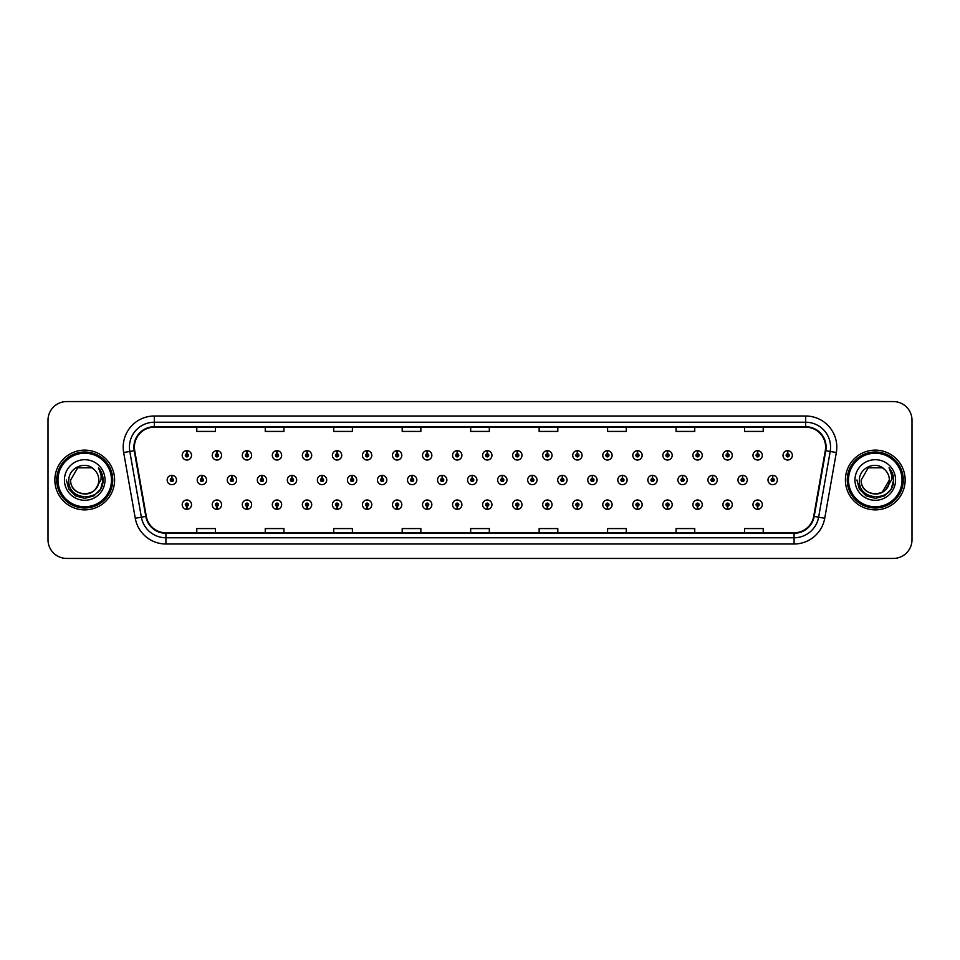 <?xml version="1.0" encoding="UTF-8"?>
<svg xmlns="http://www.w3.org/2000/svg" width="960" height="960" viewBox="0 0 960 960"><rect width="100%" height="100%" fill="white"/><g stroke="black" fill="none" stroke-linecap="round" stroke-linejoin="round"><path stroke-width="1.44" d="M457.164 506.208L457.032 509.316A4.668 4.668 0 0 0 457.44 509.316L457.296 506.208A1.56 1.56 0 0 0 458.784 504.648A1.56 1.56 0 0 0 457.236 503.088A1.56 1.56 0 0 0 455.676 504.648A1.56 1.56 0 0 0 457.164 506.208L457.2 505.272A0.624 0.624 0 0 1 456.612 504.648A0.624 0.624 0 0 1 457.236 504.024A0.624 0.624 0 0 1 457.86 504.648A0.624 0.624 0 0 1 457.26 505.272L457.296 506.208M427.128 506.208L426.984 509.316A4.668 4.668 0 0 0 427.392 509.316L427.26 506.208A1.56 1.56 0 0 0 428.748 504.648A1.56 1.56 0 0 0 427.188 503.088A1.56 1.56 0 0 0 425.64 504.648A1.56 1.56 0 0 0 427.128 506.208L427.164 505.272A0.624 0.624 0 0 1 426.564 504.648A0.624 0.624 0 0 1 427.188 504.024A0.624 0.624 0 0 1 427.812 504.648A0.624 0.624 0 0 1 427.224 505.272L427.26 506.208M397.08 506.208L396.948 509.316A4.668 4.668 0 0 0 397.356 509.316L397.224 506.208A1.56 1.56 0 0 0 398.712 504.648A1.56 1.56 0 0 0 397.152 503.088A1.56 1.56 0 0 0 395.592 504.648A1.56 1.56 0 0 0 397.08 506.208L397.128 505.272A0.624 0.624 0 0 1 396.528 504.648A0.624 0.624 0 0 1 397.152 504.024A0.624 0.624 0 0 1 397.776 504.648A0.624 0.624 0 0 1 397.176 505.272L397.224 506.208M367.044 506.208L366.912 509.316A4.668 4.668 0 0 0 367.308 509.316L367.176 506.208A1.56 1.56 0 0 0 368.664 504.648A1.56 1.56 0 0 0 367.104 503.088A1.56 1.56 0 0 0 365.556 504.648A1.56 1.56 0 0 0 367.044 506.208L367.08 505.272A0.624 0.624 0 0 1 366.492 504.648A0.624 0.624 0 0 1 367.104 504.024A0.624 0.624 0 0 1 367.728 504.648A0.624 0.624 0 0 1 367.14 505.272L367.176 506.208M306.96 506.208L306.828 509.316A4.668 4.668 0 0 0 307.236 509.316L307.092 506.208A1.56 1.56 0 0 0 308.58 504.648A1.56 1.56 0 0 0 307.032 503.088A1.56 1.56 0 0 0 305.472 504.648A1.56 1.56 0 0 0 306.96 506.208L306.996 505.272A0.624 0.624 0 0 1 306.408 504.648A0.624 0.624 0 0 1 307.032 504.024A0.624 0.624 0 0 1 307.656 504.648A0.624 0.624 0 0 1 307.056 505.272L307.092 506.208M336.996 506.208L336.864 509.316A4.668 4.668 0 0 0 337.272 509.316L337.14 506.208A1.56 1.56 0 0 0 338.628 504.648A1.56 1.56 0 0 0 337.068 503.088A1.56 1.56 0 0 0 335.508 504.648A1.56 1.56 0 0 0 336.996 506.208L337.044 505.272A0.624 0.624 0 0 1 336.444 504.648A0.624 0.624 0 0 1 337.068 504.024A0.624 0.624 0 0 1 337.692 504.648A0.624 0.624 0 0 1 337.092 505.272L337.14 506.208M216.84 506.208L216.708 509.316A4.668 4.668 0 0 0 217.104 509.316L216.972 506.208A1.56 1.56 0 0 0 218.46 504.648A1.56 1.56 0 0 0 216.9 503.088A1.56 1.56 0 0 0 215.352 504.648A1.56 1.56 0 0 0 216.84 506.208L216.876 505.272A0.624 0.624 0 0 1 216.288 504.648A0.624 0.624 0 0 1 216.9 504.024A0.624 0.624 0 0 1 217.524 504.648A0.624 0.624 0 0 1 216.936 505.272L216.972 506.208M246.876 506.208L246.744 509.316A4.668 4.668 0 0 0 247.152 509.316L247.02 506.208A1.56 1.56 0 0 0 248.508 504.648A1.56 1.56 0 0 0 246.948 503.088A1.56 1.56 0 0 0 245.388 504.648A1.56 1.56 0 0 0 246.876 506.208L246.924 505.272A0.624 0.624 0 0 1 246.324 504.648A0.624 0.624 0 0 1 246.948 504.024A0.624 0.624 0 0 1 247.572 504.648A0.624 0.624 0 0 1 246.972 505.272L247.02 506.208M276.924 506.208L276.78 509.316A4.668 4.668 0 0 0 277.188 509.316L277.056 506.208A1.56 1.56 0 0 0 278.544 504.648A1.56 1.56 0 0 0 276.984 503.088A1.56 1.56 0 0 0 275.436 504.648A1.56 1.56 0 0 0 276.924 506.208L276.96 505.272A0.624 0.624 0 0 1 276.36 504.648A0.624 0.624 0 0 1 276.984 504.024A0.624 0.624 0 0 1 277.608 504.648A0.624 0.624 0 0 1 277.02 505.272L277.056 506.208M487.2 506.208L487.068 509.316A4.668 4.668 0 0 0 487.476 509.316L487.344 506.208A1.56 1.56 0 0 0 488.832 504.648A1.56 1.56 0 0 0 487.272 503.088A1.56 1.56 0 0 0 485.712 504.648A1.56 1.56 0 0 0 487.2 506.208L487.248 505.272A0.624 0.624 0 0 1 486.648 504.648A0.624 0.624 0 0 1 487.272 504.024A0.624 0.624 0 0 1 487.896 504.648A0.624 0.624 0 0 1 487.296 505.272L487.344 506.208M517.248 506.208L517.116 509.316A4.668 4.668 0 0 0 517.512 509.316L517.38 506.208A1.56 1.56 0 0 0 518.868 504.648A1.56 1.56 0 0 0 517.308 503.088A1.56 1.56 0 0 0 515.76 504.648A1.56 1.56 0 0 0 517.248 506.208L517.284 505.272A0.624 0.624 0 0 1 516.696 504.648A0.624 0.624 0 0 1 517.308 504.024A0.624 0.624 0 0 1 517.932 504.648A0.624 0.624 0 0 1 517.344 505.272L517.38 506.208M547.284 506.208L547.152 509.316A4.668 4.668 0 0 0 547.56 509.316L547.428 506.208A1.56 1.56 0 0 0 548.916 504.648A1.56 1.56 0 0 0 547.356 503.088A1.56 1.56 0 0 0 545.796 504.648A1.56 1.56 0 0 0 547.284 506.208L547.332 505.272A0.624 0.624 0 0 1 546.732 504.648A0.624 0.624 0 0 1 547.356 504.024A0.624 0.624 0 0 1 547.98 504.648A0.624 0.624 0 0 1 547.38 505.272L547.428 506.208M577.332 506.208L577.188 509.316A4.668 4.668 0 0 0 577.596 509.316L577.464 506.208A1.56 1.56 0 0 0 578.952 504.648A1.56 1.56 0 0 0 577.392 503.088A1.56 1.56 0 0 0 575.844 504.648A1.56 1.56 0 0 0 577.332 506.208L577.368 505.272A0.624 0.624 0 0 1 576.768 504.648A0.624 0.624 0 0 1 577.392 504.024A0.624 0.624 0 0 1 578.016 504.648A0.624 0.624 0 0 1 577.428 505.272L577.464 506.208M607.368 506.208L607.236 509.316A4.668 4.668 0 0 0 607.644 509.316L607.5 506.208A1.56 1.56 0 0 0 608.988 504.648A1.56 1.56 0 0 0 607.44 503.088A1.56 1.56 0 0 0 605.88 504.648A1.56 1.56 0 0 0 607.368 506.208L607.404 505.272A0.624 0.624 0 0 1 606.816 504.648A0.624 0.624 0 0 1 607.44 504.024A0.624 0.624 0 0 1 608.064 504.648A0.624 0.624 0 0 1 607.464 505.272L607.5 506.208M637.404 506.208L637.272 509.316A4.668 4.668 0 0 0 637.68 509.316L637.548 506.208A1.56 1.56 0 0 0 639.036 504.648A1.56 1.56 0 0 0 637.476 503.088A1.56 1.56 0 0 0 635.916 504.648A1.56 1.56 0 0 0 637.404 506.208L637.452 505.272A0.624 0.624 0 0 1 636.852 504.648A0.624 0.624 0 0 1 637.476 504.024A0.624 0.624 0 0 1 638.1 504.648A0.624 0.624 0 0 1 637.5 505.272L637.548 506.208M667.452 506.208L667.32 509.316A4.668 4.668 0 0 0 667.716 509.316L667.584 506.208A1.56 1.56 0 0 0 669.072 504.648A1.56 1.56 0 0 0 667.512 503.088A1.56 1.56 0 0 0 665.964 504.648A1.56 1.56 0 0 0 667.452 506.208L667.488 505.272A0.624 0.624 0 0 1 666.9 504.648A0.624 0.624 0 0 1 667.512 504.024A0.624 0.624 0 0 1 668.136 504.648A0.624 0.624 0 0 1 667.548 505.272L667.584 506.208M697.488 506.208L697.356 509.316A4.668 4.668 0 0 0 697.764 509.316L697.632 506.208A1.56 1.56 0 0 0 699.12 504.648A1.56 1.56 0 0 0 697.56 503.088A1.56 1.56 0 0 0 696 504.648A1.56 1.56 0 0 0 697.488 506.208L697.536 505.272A0.624 0.624 0 0 1 696.936 504.648A0.624 0.624 0 0 1 697.56 504.024A0.624 0.624 0 0 1 698.184 504.648A0.624 0.624 0 0 1 697.584 505.272L697.632 506.208M727.536 506.208L727.392 509.316A4.668 4.668 0 0 0 727.8 509.316L727.668 506.208A1.56 1.56 0 0 0 729.156 504.648A1.56 1.56 0 0 0 727.596 503.088A1.56 1.56 0 0 0 726.048 504.648A1.56 1.56 0 0 0 727.536 506.208L727.572 505.272A0.624 0.624 0 0 1 726.972 504.648A0.624 0.624 0 0 1 727.596 504.024A0.624 0.624 0 0 1 728.22 504.648A0.624 0.624 0 0 1 727.632 505.272L727.668 506.208M757.572 506.208L757.44 509.316A4.668 4.668 0 0 0 757.848 509.316L757.704 506.208A1.56 1.56 0 0 0 759.192 504.648A1.56 1.56 0 0 0 757.644 503.088A1.56 1.56 0 0 0 756.084 504.648A1.56 1.56 0 0 0 757.572 506.208L757.608 505.272A0.624 0.624 0 0 1 757.02 504.648A0.624 0.624 0 0 1 757.644 504.024A0.624 0.624 0 0 1 758.268 504.648A0.624 0.624 0 0 1 757.668 505.272L757.704 506.208M186.792 506.208L186.66 509.316A4.668 4.668 0 0 0 187.068 509.316L186.936 506.208A1.56 1.56 0 0 0 188.424 504.648A1.56 1.56 0 0 0 186.864 503.088A1.56 1.56 0 0 0 185.304 504.648A1.56 1.56 0 0 0 186.792 506.208L186.84 505.272A0.624 0.624 0 0 1 186.24 504.648A0.624 0.624 0 0 1 186.864 504.024A0.624 0.624 0 0 1 187.488 504.648A0.624 0.624 0 0 1 186.888 505.272L186.936 506.208M472.32 478.44L472.452 475.332A4.668 4.668 0 0 0 472.044 475.332L472.188 478.44A1.56 1.56 0 0 0 470.7 480A1.56 1.56 0 0 0 472.248 481.56A1.56 1.56 0 0 0 473.808 480A1.56 1.56 0 0 0 472.32 478.44L472.284 479.376A0.624 0.624 0 0 1 472.872 480A0.624 0.624 0 0 1 472.248 480.624A0.624 0.624 0 0 1 471.636 480A0.624 0.624 0 0 1 472.224 479.376L472.188 478.44M442.284 478.44L442.416 475.332A4.668 4.668 0 0 0 442.008 475.332L442.14 478.44A1.56 1.56 0 0 0 440.652 480A1.56 1.56 0 0 0 442.212 481.56A1.56 1.56 0 0 0 443.772 480A1.56 1.56 0 0 0 442.284 478.44L442.236 479.376A0.624 0.624 0 0 1 442.836 480A0.624 0.624 0 0 1 442.212 480.624A0.624 0.624 0 0 1 441.588 480A0.624 0.624 0 0 1 442.188 479.376L442.14 478.44M412.236 478.44L412.38 475.332A4.668 4.668 0 0 0 411.972 475.332L412.104 478.44A1.56 1.56 0 0 0 410.616 480A1.56 1.56 0 0 0 412.176 481.56A1.56 1.56 0 0 0 413.724 480A1.56 1.56 0 0 0 412.236 478.44L412.2 479.376A0.624 0.624 0 0 1 412.788 480A0.624 0.624 0 0 1 412.176 480.624A0.624 0.624 0 0 1 411.552 480A0.624 0.624 0 0 1 412.14 479.376L412.104 478.44M382.2 478.44L382.332 475.332A4.668 4.668 0 0 0 381.924 475.332L382.068 478.44A1.56 1.56 0 0 0 380.58 480A1.56 1.56 0 0 0 382.128 481.56A1.56 1.56 0 0 0 383.688 480A1.56 1.56 0 0 0 382.2 478.44L382.152 479.376A0.624 0.624 0 0 1 382.752 480A0.624 0.624 0 0 1 382.128 480.624A0.624 0.624 0 0 1 381.504 480A0.624 0.624 0 0 1 382.104 479.376L382.068 478.44M292.08 478.44L292.212 475.332A4.668 4.668 0 0 0 291.804 475.332L291.936 478.44A1.56 1.56 0 0 0 290.448 480A1.56 1.56 0 0 0 292.008 481.56A1.56 1.56 0 0 0 293.568 480A1.56 1.56 0 0 0 292.08 478.44L292.032 479.376A0.624 0.624 0 0 1 292.632 480A0.624 0.624 0 0 1 292.008 480.624A0.624 0.624 0 0 1 291.384 480A0.624 0.624 0 0 1 291.984 479.376L291.936 478.44M262.032 478.44L262.176 475.332A4.668 4.668 0 0 0 261.768 475.332L261.9 478.44A1.56 1.56 0 0 0 260.412 480A1.56 1.56 0 0 0 261.972 481.56A1.56 1.56 0 0 0 263.52 480A1.56 1.56 0 0 0 262.032 478.44L261.996 479.376A0.624 0.624 0 0 1 262.584 480A0.624 0.624 0 0 1 261.972 480.624A0.624 0.624 0 0 1 261.348 480A0.624 0.624 0 0 1 261.936 479.376L261.9 478.44M231.996 478.44L232.128 475.332A4.668 4.668 0 0 0 231.72 475.332L231.864 478.44A1.56 1.56 0 0 0 230.364 480A1.56 1.56 0 0 0 231.924 481.56A1.56 1.56 0 0 0 233.484 480A1.56 1.56 0 0 0 231.996 478.44L231.948 479.376A0.624 0.624 0 0 1 232.548 480A0.624 0.624 0 0 1 231.924 480.624A0.624 0.624 0 0 1 231.3 480A0.624 0.624 0 0 1 231.9 479.376L231.864 478.44M201.948 478.44L202.092 475.332A4.668 4.668 0 0 0 201.684 475.332L201.816 478.44A1.56 1.56 0 0 0 200.328 480A1.56 1.56 0 0 0 201.888 481.56A1.56 1.56 0 0 0 203.436 480A1.56 1.56 0 0 0 201.948 478.44L201.912 479.376A0.624 0.624 0 0 1 202.512 480A0.624 0.624 0 0 1 201.888 480.624A0.624 0.624 0 0 1 201.264 480A0.624 0.624 0 0 1 201.864 479.376L201.816 478.44M352.152 478.44L352.296 475.332A4.668 4.668 0 0 0 351.888 475.332L352.02 478.44A1.56 1.56 0 0 0 350.532 480A1.56 1.56 0 0 0 352.092 481.56A1.56 1.56 0 0 0 353.64 480A1.56 1.56 0 0 0 352.152 478.44L352.116 479.376A0.624 0.624 0 0 1 352.716 480A0.624 0.624 0 0 1 352.092 480.624A0.624 0.624 0 0 1 351.468 480A0.624 0.624 0 0 1 352.068 479.376L352.02 478.44M322.116 478.44L322.248 475.332A4.668 4.668 0 0 0 321.84 475.332L321.984 478.44A1.56 1.56 0 0 0 320.496 480A1.56 1.56 0 0 0 322.044 481.56A1.56 1.56 0 0 0 323.604 480A1.56 1.56 0 0 0 322.116 478.44L322.08 479.376A0.624 0.624 0 0 1 322.668 480A0.624 0.624 0 0 1 322.044 480.624A0.624 0.624 0 0 1 321.432 480A0.624 0.624 0 0 1 322.02 479.376L321.984 478.44M502.356 478.44L502.5 475.332A4.668 4.668 0 0 0 502.092 475.332L502.224 478.44A1.56 1.56 0 0 0 500.736 480A1.56 1.56 0 0 0 502.296 481.56A1.56 1.56 0 0 0 503.844 480A1.56 1.56 0 0 0 502.356 478.44L502.32 479.376A0.624 0.624 0 0 1 502.92 480A0.624 0.624 0 0 1 502.296 480.624A0.624 0.624 0 0 1 501.672 480A0.624 0.624 0 0 1 502.272 479.376L502.224 478.44M532.404 478.44L532.536 475.332A4.668 4.668 0 0 0 532.128 475.332L532.272 478.44A1.56 1.56 0 0 0 530.784 480A1.56 1.56 0 0 0 532.332 481.56A1.56 1.56 0 0 0 533.892 480A1.56 1.56 0 0 0 532.404 478.44L532.356 479.376A0.624 0.624 0 0 1 532.956 480A0.624 0.624 0 0 1 532.332 480.624A0.624 0.624 0 0 1 531.708 480A0.624 0.624 0 0 1 532.308 479.376L532.272 478.44M562.44 478.44L562.584 475.332A4.668 4.668 0 0 0 562.176 475.332L562.308 478.44A1.56 1.56 0 0 0 560.82 480A1.56 1.56 0 0 0 562.38 481.56A1.56 1.56 0 0 0 563.928 480A1.56 1.56 0 0 0 562.44 478.44L562.404 479.376A0.624 0.624 0 0 1 562.992 480A0.624 0.624 0 0 1 562.38 480.624A0.624 0.624 0 0 1 561.756 480A0.624 0.624 0 0 1 562.344 479.376L562.308 478.44M592.488 478.44L592.62 475.332A4.668 4.668 0 0 0 592.212 475.332L592.344 478.44A1.56 1.56 0 0 0 590.856 480A1.56 1.56 0 0 0 592.416 481.56A1.56 1.56 0 0 0 593.976 480A1.56 1.56 0 0 0 592.488 478.44L592.44 479.376A0.624 0.624 0 0 1 593.04 480A0.624 0.624 0 0 1 592.416 480.624A0.624 0.624 0 0 1 591.792 480A0.624 0.624 0 0 1 592.392 479.376L592.344 478.44M622.524 478.44L622.656 475.332A4.668 4.668 0 0 0 622.248 475.332L622.392 478.44A1.56 1.56 0 0 0 620.904 480A1.56 1.56 0 0 0 622.452 481.56A1.56 1.56 0 0 0 624.012 480A1.56 1.56 0 0 0 622.524 478.44L622.488 479.376A0.624 0.624 0 0 1 623.076 480A0.624 0.624 0 0 1 622.452 480.624A0.624 0.624 0 0 1 621.84 480A0.624 0.624 0 0 1 622.428 479.376L622.392 478.44M652.56 478.44L652.704 475.332A4.668 4.668 0 0 0 652.296 475.332L652.428 478.44A1.56 1.56 0 0 0 650.94 480A1.56 1.56 0 0 0 652.5 481.56A1.56 1.56 0 0 0 654.048 480A1.56 1.56 0 0 0 652.56 478.44L652.524 479.376A0.624 0.624 0 0 1 653.124 480A0.624 0.624 0 0 1 652.5 480.624A0.624 0.624 0 0 1 651.876 480A0.624 0.624 0 0 1 652.476 479.376L652.428 478.44M682.608 478.44L682.74 475.332A4.668 4.668 0 0 0 682.332 475.332L682.476 478.44A1.56 1.56 0 0 0 680.988 480A1.56 1.56 0 0 0 682.536 481.56A1.56 1.56 0 0 0 684.096 480A1.56 1.56 0 0 0 682.608 478.44L682.56 479.376A0.624 0.624 0 0 1 683.16 480A0.624 0.624 0 0 1 682.536 480.624A0.624 0.624 0 0 1 681.912 480A0.624 0.624 0 0 1 682.512 479.376L682.476 478.44M712.644 478.44L712.788 475.332A4.668 4.668 0 0 0 712.38 475.332L712.512 478.44A1.56 1.56 0 0 0 711.024 480A1.56 1.56 0 0 0 712.584 481.56A1.56 1.56 0 0 0 714.132 480A1.56 1.56 0 0 0 712.644 478.44L712.608 479.376A0.624 0.624 0 0 1 713.196 480A0.624 0.624 0 0 1 712.584 480.624A0.624 0.624 0 0 1 711.96 480A0.624 0.624 0 0 1 712.548 479.376L712.512 478.44M742.692 478.44L742.824 475.332A4.668 4.668 0 0 0 742.416 475.332L742.548 478.44A1.56 1.56 0 0 0 741.06 480A1.56 1.56 0 0 0 742.62 481.56A1.56 1.56 0 0 0 744.18 480A1.56 1.56 0 0 0 742.692 478.44L742.644 479.376A0.624 0.624 0 0 1 743.244 480A0.624 0.624 0 0 1 742.62 480.624A0.624 0.624 0 0 1 741.996 480A0.624 0.624 0 0 1 742.596 479.376L742.548 478.44M772.728 478.44L772.86 475.332A4.668 4.668 0 0 0 772.452 475.332L772.596 478.44A1.56 1.56 0 0 0 771.108 480A1.56 1.56 0 0 0 772.656 481.56A1.56 1.56 0 0 0 774.216 480A1.56 1.56 0 0 0 772.728 478.44L772.692 479.376A0.624 0.624 0 0 1 773.28 480A0.624 0.624 0 0 1 772.656 480.624A0.624 0.624 0 0 1 772.044 480A0.624 0.624 0 0 1 772.632 479.376L772.596 478.44M171.912 478.44L172.044 475.332A4.668 4.668 0 0 0 171.636 475.332L171.78 478.44A1.56 1.56 0 0 0 170.292 480A1.56 1.56 0 0 0 171.84 481.56A1.56 1.56 0 0 0 173.4 480A1.56 1.56 0 0 0 171.912 478.44L171.876 479.376A0.624 0.624 0 0 1 172.464 480A0.624 0.624 0 0 1 171.84 480.624A0.624 0.624 0 0 1 171.228 480A0.624 0.624 0 0 1 171.816 479.376L171.78 478.44M307.092 453.792L307.236 450.684A4.668 4.668 0 0 0 306.828 450.684L306.96 453.792A1.56 1.56 0 0 0 305.472 455.352A1.56 1.56 0 0 0 307.032 456.912A1.56 1.56 0 0 0 308.58 455.352A1.56 1.56 0 0 0 307.092 453.792L307.056 454.728A0.624 0.624 0 0 1 307.656 455.352A0.624 0.624 0 0 1 307.032 455.976A0.624 0.624 0 0 1 306.408 455.352A0.624 0.624 0 0 1 306.996 454.728L306.96 453.792M277.056 453.792L277.188 450.684A4.668 4.668 0 0 0 276.78 450.684L276.924 453.792A1.56 1.56 0 0 0 275.436 455.352A1.56 1.56 0 0 0 276.984 456.912A1.56 1.56 0 0 0 278.544 455.352A1.56 1.56 0 0 0 277.056 453.792L277.02 454.728A0.624 0.624 0 0 1 277.608 455.352A0.624 0.624 0 0 1 276.984 455.976A0.624 0.624 0 0 1 276.36 455.352A0.624 0.624 0 0 1 276.96 454.728L276.924 453.792M247.02 453.792L247.152 450.684A4.668 4.668 0 0 0 246.744 450.684L246.876 453.792A1.56 1.56 0 0 0 245.388 455.352A1.56 1.56 0 0 0 246.948 456.912A1.56 1.56 0 0 0 248.508 455.352A1.56 1.56 0 0 0 247.02 453.792L246.972 454.728A0.624 0.624 0 0 1 247.572 455.352A0.624 0.624 0 0 1 246.948 455.976A0.624 0.624 0 0 1 246.324 455.352A0.624 0.624 0 0 1 246.924 454.728L246.876 453.792M216.972 453.792L217.104 450.684A4.668 4.668 0 0 0 216.708 450.684L216.84 453.792A1.56 1.56 0 0 0 215.352 455.352A1.56 1.56 0 0 0 216.9 456.912A1.56 1.56 0 0 0 218.46 455.352A1.56 1.56 0 0 0 216.972 453.792L216.936 454.728A0.624 0.624 0 0 1 217.524 455.352A0.624 0.624 0 0 1 216.9 455.976A0.624 0.624 0 0 1 216.288 455.352A0.624 0.624 0 0 1 216.876 454.728L216.84 453.792M337.14 453.792L337.272 450.684A4.668 4.668 0 0 0 336.864 450.684L336.996 453.792A1.56 1.56 0 0 0 335.508 455.352A1.56 1.56 0 0 0 337.068 456.912A1.56 1.56 0 0 0 338.628 455.352A1.56 1.56 0 0 0 337.14 453.792L337.092 454.728A0.624 0.624 0 0 1 337.692 455.352A0.624 0.624 0 0 1 337.068 455.976A0.624 0.624 0 0 1 336.444 455.352A0.624 0.624 0 0 1 337.044 454.728L336.996 453.792M367.176 453.792L367.308 450.684A4.668 4.668 0 0 0 366.912 450.684L367.044 453.792A1.56 1.56 0 0 0 365.556 455.352A1.56 1.56 0 0 0 367.104 456.912A1.56 1.56 0 0 0 368.664 455.352A1.56 1.56 0 0 0 367.176 453.792L367.14 454.728A0.624 0.624 0 0 1 367.728 455.352A0.624 0.624 0 0 1 367.104 455.976A0.624 0.624 0 0 1 366.492 455.352A0.624 0.624 0 0 1 367.08 454.728L367.044 453.792M397.224 453.792L397.356 450.684A4.668 4.668 0 0 0 396.948 450.684L397.08 453.792A1.56 1.56 0 0 0 395.592 455.352A1.56 1.56 0 0 0 397.152 456.912A1.56 1.56 0 0 0 398.712 455.352A1.56 1.56 0 0 0 397.224 453.792L397.176 454.728A0.624 0.624 0 0 1 397.776 455.352A0.624 0.624 0 0 1 397.152 455.976A0.624 0.624 0 0 1 396.528 455.352A0.624 0.624 0 0 1 397.128 454.728L397.08 453.792M427.26 453.792L427.392 450.684A4.668 4.668 0 0 0 426.984 450.684L427.128 453.792A1.56 1.56 0 0 0 425.64 455.352A1.56 1.56 0 0 0 427.188 456.912A1.56 1.56 0 0 0 428.748 455.352A1.56 1.56 0 0 0 427.26 453.792L427.224 454.728A0.624 0.624 0 0 1 427.812 455.352A0.624 0.624 0 0 1 427.188 455.976A0.624 0.624 0 0 1 426.564 455.352A0.624 0.624 0 0 1 427.164 454.728L427.128 453.792M457.296 453.792L457.44 450.684A4.668 4.668 0 0 0 457.032 450.684L457.164 453.792A1.56 1.56 0 0 0 455.676 455.352A1.56 1.56 0 0 0 457.236 456.912A1.56 1.56 0 0 0 458.784 455.352A1.56 1.56 0 0 0 457.296 453.792L457.26 454.728A0.624 0.624 0 0 1 457.86 455.352A0.624 0.624 0 0 1 457.236 455.976A0.624 0.624 0 0 1 456.612 455.352A0.624 0.624 0 0 1 457.2 454.728L457.164 453.792M487.344 453.792L487.476 450.684A4.668 4.668 0 0 0 487.068 450.684L487.2 453.792A1.56 1.56 0 0 0 485.712 455.352A1.56 1.56 0 0 0 487.272 456.912A1.56 1.56 0 0 0 488.832 455.352A1.56 1.56 0 0 0 487.344 453.792L487.296 454.728A0.624 0.624 0 0 1 487.896 455.352A0.624 0.624 0 0 1 487.272 455.976A0.624 0.624 0 0 1 486.648 455.352A0.624 0.624 0 0 1 487.248 454.728L487.2 453.792M517.38 453.792L517.512 450.684A4.668 4.668 0 0 0 517.116 450.684L517.248 453.792A1.56 1.56 0 0 0 515.76 455.352A1.56 1.56 0 0 0 517.308 456.912A1.56 1.56 0 0 0 518.868 455.352A1.56 1.56 0 0 0 517.38 453.792L517.344 454.728A0.624 0.624 0 0 1 517.932 455.352A0.624 0.624 0 0 1 517.308 455.976A0.624 0.624 0 0 1 516.696 455.352A0.624 0.624 0 0 1 517.284 454.728L517.248 453.792M547.428 453.792L547.56 450.684A4.668 4.668 0 0 0 547.152 450.684L547.284 453.792A1.56 1.56 0 0 0 545.796 455.352A1.56 1.56 0 0 0 547.356 456.912A1.56 1.56 0 0 0 548.916 455.352A1.56 1.56 0 0 0 547.428 453.792L547.38 454.728A0.624 0.624 0 0 1 547.98 455.352A0.624 0.624 0 0 1 547.356 455.976A0.624 0.624 0 0 1 546.732 455.352A0.624 0.624 0 0 1 547.332 454.728L547.284 453.792M577.464 453.792L577.596 450.684A4.668 4.668 0 0 0 577.188 450.684L577.332 453.792A1.56 1.56 0 0 0 575.844 455.352A1.56 1.56 0 0 0 577.392 456.912A1.56 1.56 0 0 0 578.952 455.352A1.56 1.56 0 0 0 577.464 453.792L577.428 454.728A0.624 0.624 0 0 1 578.016 455.352A0.624 0.624 0 0 1 577.392 455.976A0.624 0.624 0 0 1 576.768 455.352A0.624 0.624 0 0 1 577.368 454.728L577.332 453.792M607.5 453.792L607.644 450.684A4.668 4.668 0 0 0 607.236 450.684L607.368 453.792A1.56 1.56 0 0 0 605.88 455.352A1.56 1.56 0 0 0 607.44 456.912A1.56 1.56 0 0 0 608.988 455.352A1.56 1.56 0 0 0 607.5 453.792L607.464 454.728A0.624 0.624 0 0 1 608.064 455.352A0.624 0.624 0 0 1 607.44 455.976A0.624 0.624 0 0 1 606.816 455.352A0.624 0.624 0 0 1 607.404 454.728L607.368 453.792M637.548 453.792L637.68 450.684A4.668 4.668 0 0 0 637.272 450.684L637.404 453.792A1.56 1.56 0 0 0 635.916 455.352A1.56 1.56 0 0 0 637.476 456.912A1.56 1.56 0 0 0 639.036 455.352A1.56 1.56 0 0 0 637.548 453.792L637.5 454.728A0.624 0.624 0 0 1 638.1 455.352A0.624 0.624 0 0 1 637.476 455.976A0.624 0.624 0 0 1 636.852 455.352A0.624 0.624 0 0 1 637.452 454.728L637.404 453.792M667.584 453.792L667.716 450.684A4.668 4.668 0 0 0 667.32 450.684L667.452 453.792A1.56 1.56 0 0 0 665.964 455.352A1.56 1.56 0 0 0 667.512 456.912A1.56 1.56 0 0 0 669.072 455.352A1.56 1.56 0 0 0 667.584 453.792L667.548 454.728A0.624 0.624 0 0 1 668.136 455.352A0.624 0.624 0 0 1 667.512 455.976A0.624 0.624 0 0 1 666.9 455.352A0.624 0.624 0 0 1 667.488 454.728L667.452 453.792M697.632 453.792L697.764 450.684A4.668 4.668 0 0 0 697.356 450.684L697.488 453.792A1.56 1.56 0 0 0 696 455.352A1.56 1.56 0 0 0 697.56 456.912A1.56 1.56 0 0 0 699.12 455.352A1.56 1.56 0 0 0 697.632 453.792L697.584 454.728A0.624 0.624 0 0 1 698.184 455.352A0.624 0.624 0 0 1 697.56 455.976A0.624 0.624 0 0 1 696.936 455.352A0.624 0.624 0 0 1 697.536 454.728L697.488 453.792M727.668 453.792L727.8 450.684A4.668 4.668 0 0 0 727.392 450.684L727.536 453.792A1.56 1.56 0 0 0 726.048 455.352A1.56 1.56 0 0 0 727.596 456.912A1.56 1.56 0 0 0 729.156 455.352A1.56 1.56 0 0 0 727.668 453.792L727.632 454.728A0.624 0.624 0 0 1 728.22 455.352A0.624 0.624 0 0 1 727.596 455.976A0.624 0.624 0 0 1 726.972 455.352A0.624 0.624 0 0 1 727.572 454.728L727.536 453.792M757.704 453.792L757.848 450.684A4.668 4.668 0 0 0 757.44 450.684L757.572 453.792A1.56 1.56 0 0 0 756.084 455.352A1.56 1.56 0 0 0 757.644 456.912A1.56 1.56 0 0 0 759.192 455.352A1.56 1.56 0 0 0 757.704 453.792L757.668 454.728A0.624 0.624 0 0 1 758.268 455.352A0.624 0.624 0 0 1 757.644 455.976A0.624 0.624 0 0 1 757.02 455.352A0.624 0.624 0 0 1 757.608 454.728L757.572 453.792M787.752 453.792L787.884 450.684A4.668 4.668 0 0 0 787.476 450.684L787.608 453.792A1.56 1.56 0 0 0 786.12 455.352A1.56 1.56 0 0 0 787.68 456.912A1.56 1.56 0 0 0 789.24 455.352A1.56 1.56 0 0 0 787.752 453.792L787.704 454.728A0.624 0.624 0 0 1 788.304 455.352A0.624 0.624 0 0 1 787.68 455.976A0.624 0.624 0 0 1 787.056 455.352A0.624 0.624 0 0 1 787.656 454.728L787.608 453.792M186.936 453.792L187.068 450.684A4.668 4.668 0 0 0 186.66 450.684L186.792 453.792A1.56 1.56 0 0 0 185.304 455.352A1.56 1.56 0 0 0 186.864 456.912A1.56 1.56 0 0 0 188.424 455.352A1.56 1.56 0 0 0 186.936 453.792L186.888 454.728A0.624 0.624 0 0 1 187.488 455.352A0.624 0.624 0 0 1 186.864 455.976A0.624 0.624 0 0 1 186.24 455.352A0.624 0.624 0 0 1 186.84 454.728L186.792 453.792M54.852 480A29.88 29.88 0 0 0 84.732 509.88A29.88 29.88 0 0 0 114.6 480A29.88 29.88 0 0 0 84.732 450.12A29.88 29.88 0 0 0 54.852 480A29.88 29.88 0 0 0 84.732 509.88A29.88 29.88 0 0 0 114.6 480A29.88 29.88 0 0 0 84.732 450.12A29.88 29.88 0 0 0 54.852 480M845.4 480A29.88 29.88 0 0 0 875.268 509.88A29.88 29.88 0 0 0 905.148 480A29.88 29.88 0 0 0 875.268 450.12A29.88 29.88 0 0 0 845.4 480A29.88 29.88 0 0 0 875.268 509.88A29.88 29.88 0 0 0 905.148 480A29.88 29.88 0 0 0 875.268 450.12A29.88 29.88 0 0 0 845.4 480M134.4 447.132A19.92 19.92 0 0 1 154.32 427.212L805.68 427.212A19.92 19.92 0 0 1 825.3 450.588L813.708 516.324A19.92 19.92 0 0 1 794.088 532.788L165.912 532.788A19.92 19.92 0 0 1 146.292 516.324L134.7 450.588A19.92 19.92 0 0 1 134.4 447.132M133.908 447.132A20.412 20.412 0 0 0 134.208 450.684L145.8 516.408A20.412 20.412 0 0 0 165.912 533.28L794.088 533.28A20.412 20.412 0 0 0 814.2 516.408L825.792 450.684A20.412 20.412 0 0 0 805.68 426.72L154.32 426.72A20.412 20.412 0 0 0 133.908 447.132M123.672 452.532A31.128 31.128 0 0 1 154.32 416.004L805.68 416.004A31.128 31.128 0 0 1 836.328 452.532L824.736 518.268A31.128 31.128 0 0 1 794.088 543.996L165.912 543.996A31.128 31.128 0 0 1 135.264 518.268L123.672 452.532L129.804 451.452A24.9 24.9 0 0 1 154.32 422.232L805.68 422.232A24.9 24.9 0 0 1 830.196 451.452L818.616 517.188A24.9 24.9 0 0 1 794.088 537.768L165.912 537.768A24.9 24.9 0 0 1 141.384 517.188L129.804 451.452A24.9 24.9 0 0 1 129.42 447.132M912 420.24A18.672 18.672 0 0 0 893.328 401.568L66.672 401.568A18.672 18.672 0 0 0 48 420.24L48 539.76A18.672 18.672 0 0 0 66.672 558.432L893.328 558.432A18.672 18.672 0 0 0 912 539.76L912 420.24L912 539.76M470.664 427.212L470.664 431.424L489.336 431.424L489.336 427.212M402.192 427.212L402.192 431.424L420.864 431.424L420.864 427.212M333.72 427.212L333.72 431.424L352.392 431.424L352.392 427.212M265.248 427.212L265.248 431.424L283.92 431.424L283.92 427.212M196.776 427.212L196.776 431.424L215.448 431.424L215.448 427.212M539.136 427.212L539.136 431.424L557.808 431.424L557.808 427.212M607.608 427.212L607.608 431.424L626.28 431.424L626.28 427.212M676.08 427.212L676.08 431.424L694.752 431.424L694.752 427.212M744.552 427.212L744.552 431.424L763.224 431.424L763.224 427.212M489.336 532.788L489.336 528.576L470.664 528.576L470.664 532.788M420.864 532.788L420.864 528.576L402.192 528.576L402.192 532.788M352.392 532.788L352.392 528.576L333.72 528.576L333.72 532.788M283.92 532.788L283.92 528.576L265.248 528.576L265.248 532.788M215.448 532.788L215.448 528.576L196.776 528.576L196.776 532.788M557.808 532.788L557.808 528.576L539.136 528.576L539.136 532.788M626.28 532.788L626.28 528.576L607.608 528.576L607.608 532.788M694.752 532.788L694.752 528.576L676.08 528.576L676.08 532.788M763.224 532.788L763.224 528.576L744.552 528.576L744.552 532.788M48 420.24L48 539.76M893.328 401.568L66.672 401.568M66.672 558.432L893.328 558.432M191.532 455.352A4.668 4.668 0 0 0 187.068 450.684A4.668 4.668 0 0 1 191.532 455.352A4.668 4.668 0 0 1 186.864 460.02A4.668 4.668 0 0 1 182.196 455.352A4.668 4.668 0 0 1 186.66 450.684M176.508 480A4.668 4.668 0 0 0 172.044 475.332A4.668 4.668 0 0 1 176.508 480A4.668 4.668 0 0 1 171.84 484.668A4.668 4.668 0 0 1 167.172 480A4.668 4.668 0 0 1 171.636 475.332M182.196 504.648A4.668 4.668 0 0 0 186.66 509.316A4.668 4.668 0 0 1 182.196 504.648A4.668 4.668 0 0 1 186.864 499.98A4.668 4.668 0 0 1 191.532 504.648A4.668 4.668 0 0 1 187.068 509.316M111.492 480A26.772 26.772 0 0 0 84.732 453.228A26.772 26.772 0 0 0 57.96 480A26.772 26.772 0 0 0 84.732 506.772A26.772 26.772 0 0 0 111.492 480M112.74 480A28.008 28.008 0 0 0 84.732 451.992A28.008 28.008 0 0 0 56.712 480A28.008 28.008 0 0 0 84.732 508.008A28.008 28.008 0 0 0 112.74 480M98.748 468.168C101.592 471.612 103.032 475.548 103.08 480C103.02 475.38 101.484 471.336 98.472 467.844C100.764 471.612 101.58 475.656 100.896 480L95.508 489.036A14.076 14.076 0 0 0 98.796 480C99.66 498.156 69.792 498.156 70.656 480L77.688 467.808L91.764 467.808L93.948 469.368C85.308 460.32 68.688 467.772 68.844 480C67.26 501.72 102.48 502.296 103.044 481.056L103.08 480.144M98.796 480C99.66 498.156 69.792 498.156 70.656 480L77.688 467.808L91.764 467.808L93.948 469.368L91.764 467.808L77.688 467.808L70.656 480C69.792 498.156 99.66 498.156 98.796 480C99.66 498.156 69.792 498.156 70.656 480C69.792 498.156 99.66 498.156 98.796 480C99.66 498.156 69.792 498.156 70.656 480C69.792 498.156 99.66 498.156 98.796 480C99.66 498.156 69.792 498.156 70.656 480C69.792 498.156 99.66 498.156 98.796 480A14.076 14.076 0 0 0 93.948 469.368M95.508 489.036C88.044 499.14 69.924 492.684 70.656 480M64.428 480A20.292 20.292 0 0 0 84.732 500.292A20.292 20.292 0 0 0 105.024 480A20.292 20.292 0 0 0 84.732 459.708A20.292 20.292 0 0 0 64.428 480M98.604 468L103.068 480.528L98.604 468L103.068 480.528L98.604 468L103.068 480.528L98.604 468L103.068 480.528L98.604 468L103.068 480.528L98.604 468L103.08 480L100.62 489.18L93.9 495.888L84.732 498.348L75.552 495.888L68.832 489.18L66.372 480M902.04 480A26.772 26.772 0 0 0 875.268 453.228A26.772 26.772 0 0 0 848.508 480A26.772 26.772 0 0 0 875.268 506.772A26.772 26.772 0 0 0 902.04 480M903.288 480A28.008 28.008 0 0 0 875.268 451.992A28.008 28.008 0 0 0 847.26 480A28.008 28.008 0 0 0 875.268 508.008A28.008 28.008 0 0 0 903.288 480M889.296 468.168C892.14 471.612 893.58 475.548 893.628 480C893.568 475.38 892.032 471.336 889.02 467.844C891.312 471.612 892.128 475.656 891.444 480L886.056 489.036A14.076 14.076 0 0 0 889.344 480C890.208 498.156 860.34 498.156 861.204 480L868.236 467.808L882.312 467.808L884.496 469.368C875.856 460.32 859.236 467.772 859.392 480C857.808 501.72 893.028 502.296 893.592 481.056L893.628 480.144M886.056 489.036C878.592 499.14 860.472 492.684 861.204 480C860.34 498.156 890.208 498.156 889.344 480C890.208 498.156 860.34 498.156 861.204 480C860.34 498.156 890.208 498.156 889.344 480C890.208 498.156 860.34 498.156 861.204 480C860.34 498.156 890.208 498.156 889.344 480L882.312 492.192L889.344 480C890.208 498.156 860.34 498.156 861.204 480L868.236 467.808L861.204 480L868.236 467.808L882.312 467.808L884.496 469.368L882.312 467.808L868.236 467.808L861.204 480L868.236 467.808M861.204 480L868.236 467.808L882.312 467.808L884.496 469.368L882.312 467.808L868.236 467.808L861.204 480L868.236 467.808L882.312 467.808L884.496 469.368A14.076 14.076 0 0 1 889.344 480M854.976 480A20.292 20.292 0 0 0 875.268 500.292A20.292 20.292 0 0 0 895.572 480A20.292 20.292 0 0 0 875.268 459.708A20.292 20.292 0 0 0 854.976 480M889.152 468L893.616 480.528L889.152 468L893.616 480.528L889.152 468L893.616 480.528L889.152 468L893.616 480.528L889.152 468L893.616 480.528L889.152 468L893.628 480L891.168 489.18L884.448 495.888L875.268 498.348L866.1 495.888L859.38 489.18L856.92 480M221.58 455.352A4.668 4.668 0 0 0 217.104 450.684A4.668 4.668 0 0 1 221.58 455.352A4.668 4.668 0 0 1 216.9 460.02A4.668 4.668 0 0 1 212.232 455.352A4.668 4.668 0 0 1 216.708 450.684M251.616 455.352A4.668 4.668 0 0 0 247.152 450.684A4.668 4.668 0 0 1 251.616 455.352A4.668 4.668 0 0 1 246.948 460.02A4.668 4.668 0 0 1 242.28 455.352A4.668 4.668 0 0 1 246.744 450.684M281.652 455.352A4.668 4.668 0 0 0 277.188 450.684A4.668 4.668 0 0 1 281.652 455.352A4.668 4.668 0 0 1 276.984 460.02A4.668 4.668 0 0 1 272.316 455.352A4.668 4.668 0 0 1 276.78 450.684M311.7 455.352A4.668 4.668 0 0 0 307.236 450.684A4.668 4.668 0 0 1 311.7 455.352A4.668 4.668 0 0 1 307.032 460.02A4.668 4.668 0 0 1 302.364 455.352A4.668 4.668 0 0 1 306.828 450.684M212.232 504.648A4.668 4.668 0 0 0 216.708 509.316A4.668 4.668 0 0 1 212.232 504.648A4.668 4.668 0 0 1 216.9 499.98A4.668 4.668 0 0 1 221.58 504.648A4.668 4.668 0 0 1 217.104 509.316M242.28 504.648A4.668 4.668 0 0 0 246.744 509.316A4.668 4.668 0 0 1 242.28 504.648A4.668 4.668 0 0 1 246.948 499.98A4.668 4.668 0 0 1 251.616 504.648A4.668 4.668 0 0 1 247.152 509.316M272.316 504.648A4.668 4.668 0 0 0 276.78 509.316A4.668 4.668 0 0 1 272.316 504.648A4.668 4.668 0 0 1 276.984 499.98A4.668 4.668 0 0 1 281.652 504.648A4.668 4.668 0 0 1 277.188 509.316M302.364 504.648A4.668 4.668 0 0 0 306.828 509.316A4.668 4.668 0 0 1 302.364 504.648A4.668 4.668 0 0 1 307.032 499.98A4.668 4.668 0 0 1 311.7 504.648A4.668 4.668 0 0 1 307.236 509.316L307.128 506.832M206.556 480A4.668 4.668 0 0 0 202.092 475.332A4.668 4.668 0 0 1 206.556 480A4.668 4.668 0 0 1 201.888 484.668A4.668 4.668 0 0 1 197.22 480A4.668 4.668 0 0 1 201.684 475.332M236.592 480A4.668 4.668 0 0 0 232.128 475.332A4.668 4.668 0 0 1 236.592 480A4.668 4.668 0 0 1 231.924 484.668A4.668 4.668 0 0 1 227.256 480A4.668 4.668 0 0 1 231.72 475.332M266.64 480A4.668 4.668 0 0 0 262.176 475.332A4.668 4.668 0 0 1 266.64 480A4.668 4.668 0 0 1 261.972 484.668A4.668 4.668 0 0 1 257.304 480A4.668 4.668 0 0 1 261.768 475.332M296.676 480A4.668 4.668 0 0 0 292.212 475.332A4.668 4.668 0 0 1 296.676 480A4.668 4.668 0 0 1 292.008 484.668A4.668 4.668 0 0 1 287.34 480A4.668 4.668 0 0 1 291.804 475.332M341.736 455.352A4.668 4.668 0 0 0 337.272 450.684A4.668 4.668 0 0 1 341.736 455.352A4.668 4.668 0 0 1 337.068 460.02A4.668 4.668 0 0 1 332.4 455.352A4.668 4.668 0 0 1 336.864 450.684M371.784 455.352A4.668 4.668 0 0 0 367.308 450.684A4.668 4.668 0 0 1 371.784 455.352A4.668 4.668 0 0 1 367.104 460.02A4.668 4.668 0 0 1 362.436 455.352A4.668 4.668 0 0 1 366.912 450.684M401.82 455.352A4.668 4.668 0 0 0 397.356 450.684A4.668 4.668 0 0 1 401.82 455.352A4.668 4.668 0 0 1 397.152 460.02A4.668 4.668 0 0 1 392.484 455.352A4.668 4.668 0 0 1 396.948 450.684M431.856 455.352A4.668 4.668 0 0 0 427.392 450.684A4.668 4.668 0 0 1 431.856 455.352A4.668 4.668 0 0 1 427.188 460.02A4.668 4.668 0 0 1 422.52 455.352A4.668 4.668 0 0 1 426.984 450.684M326.712 480A4.668 4.668 0 0 0 322.248 475.332A4.668 4.668 0 0 1 326.712 480A4.668 4.668 0 0 1 322.044 484.668A4.668 4.668 0 0 1 317.376 480A4.668 4.668 0 0 1 321.84 475.332M356.76 480A4.668 4.668 0 0 0 352.296 475.332A4.668 4.668 0 0 1 356.76 480A4.668 4.668 0 0 1 352.092 484.668A4.668 4.668 0 0 1 347.424 480A4.668 4.668 0 0 1 351.888 475.332M386.796 480A4.668 4.668 0 0 0 382.332 475.332A4.668 4.668 0 0 1 386.796 480A4.668 4.668 0 0 1 382.128 484.668A4.668 4.668 0 0 1 377.46 480A4.668 4.668 0 0 1 381.924 475.332M416.844 480A4.668 4.668 0 0 0 412.38 475.332A4.668 4.668 0 0 1 416.844 480A4.668 4.668 0 0 1 412.176 484.668A4.668 4.668 0 0 1 407.508 480A4.668 4.668 0 0 1 411.972 475.332M332.4 504.648A4.668 4.668 0 0 0 336.864 509.316A4.668 4.668 0 0 1 332.4 504.648A4.668 4.668 0 0 1 337.068 499.98A4.668 4.668 0 0 1 341.736 504.648A4.668 4.668 0 0 1 337.272 509.316L337.164 506.832M362.436 504.648A4.668 4.668 0 0 0 366.912 509.316A4.668 4.668 0 0 1 362.436 504.648A4.668 4.668 0 0 1 367.104 499.98A4.668 4.668 0 0 1 371.784 504.648A4.668 4.668 0 0 1 367.308 509.316L367.2 506.832M392.484 504.648A4.668 4.668 0 0 0 396.948 509.316A4.668 4.668 0 0 1 392.484 504.648A4.668 4.668 0 0 1 397.152 499.98A4.668 4.668 0 0 1 401.82 504.648A4.668 4.668 0 0 1 397.356 509.316L397.248 506.832M461.904 455.352A4.668 4.668 0 0 0 457.44 450.684A4.668 4.668 0 0 1 461.904 455.352A4.668 4.668 0 0 1 457.236 460.02A4.668 4.668 0 0 1 452.568 455.352A4.668 4.668 0 0 1 457.032 450.684M491.94 455.352A4.668 4.668 0 0 0 487.476 450.684A4.668 4.668 0 0 1 491.94 455.352A4.668 4.668 0 0 1 487.272 460.02A4.668 4.668 0 0 1 482.604 455.352A4.668 4.668 0 0 1 487.068 450.684M521.988 455.352A4.668 4.668 0 0 0 517.512 450.684A4.668 4.668 0 0 1 521.988 455.352A4.668 4.668 0 0 1 517.308 460.02A4.668 4.668 0 0 1 512.64 455.352A4.668 4.668 0 0 1 517.116 450.684M552.024 455.352A4.668 4.668 0 0 0 547.56 450.684A4.668 4.668 0 0 1 552.024 455.352A4.668 4.668 0 0 1 547.356 460.02A4.668 4.668 0 0 1 542.688 455.352A4.668 4.668 0 0 1 547.152 450.684M582.06 455.352A4.668 4.668 0 0 0 577.596 450.684A4.668 4.668 0 0 1 582.06 455.352A4.668 4.668 0 0 1 577.392 460.02A4.668 4.668 0 0 1 572.724 455.352A4.668 4.668 0 0 1 577.188 450.684M612.108 455.352A4.668 4.668 0 0 0 607.644 450.684A4.668 4.668 0 0 1 612.108 455.352A4.668 4.668 0 0 1 607.44 460.02A4.668 4.668 0 0 1 602.772 455.352A4.668 4.668 0 0 1 607.236 450.684M446.88 480A4.668 4.668 0 0 0 442.416 475.332A4.668 4.668 0 0 1 446.88 480A4.668 4.668 0 0 1 442.212 484.668A4.668 4.668 0 0 1 437.544 480A4.668 4.668 0 0 1 442.008 475.332M476.916 480A4.668 4.668 0 0 0 472.452 475.332A4.668 4.668 0 0 1 476.916 480A4.668 4.668 0 0 1 472.248 484.668A4.668 4.668 0 0 1 467.58 480A4.668 4.668 0 0 1 472.044 475.332M506.964 480A4.668 4.668 0 0 0 502.5 475.332A4.668 4.668 0 0 1 506.964 480A4.668 4.668 0 0 1 502.296 484.668A4.668 4.668 0 0 1 497.628 480A4.668 4.668 0 0 1 502.092 475.332M537 480A4.668 4.668 0 0 0 532.536 475.332A4.668 4.668 0 0 1 537 480A4.668 4.668 0 0 1 532.332 484.668A4.668 4.668 0 0 1 527.664 480A4.668 4.668 0 0 1 532.128 475.332M567.048 480A4.668 4.668 0 0 0 562.584 475.332A4.668 4.668 0 0 1 567.048 480A4.668 4.668 0 0 1 562.38 484.668A4.668 4.668 0 0 1 557.712 480A4.668 4.668 0 0 1 562.176 475.332M597.084 480A4.668 4.668 0 0 0 592.62 475.332A4.668 4.668 0 0 1 597.084 480A4.668 4.668 0 0 1 592.416 484.668A4.668 4.668 0 0 1 587.748 480A4.668 4.668 0 0 1 592.212 475.332M422.52 504.648A4.668 4.668 0 0 0 426.984 509.316A4.668 4.668 0 0 1 422.52 504.648A4.668 4.668 0 0 1 427.188 499.98A4.668 4.668 0 0 1 431.856 504.648A4.668 4.668 0 0 1 427.392 509.316L427.284 506.832M452.568 504.648A4.668 4.668 0 0 0 457.032 509.316A4.668 4.668 0 0 1 452.568 504.648A4.668 4.668 0 0 1 457.236 499.98A4.668 4.668 0 0 1 461.904 504.648A4.668 4.668 0 0 1 457.44 509.316L457.332 506.832M482.604 504.648A4.668 4.668 0 0 0 487.068 509.316A4.668 4.668 0 0 1 482.604 504.648A4.668 4.668 0 0 1 487.272 499.98A4.668 4.668 0 0 1 491.94 504.648A4.668 4.668 0 0 1 487.476 509.316M512.64 504.648A4.668 4.668 0 0 0 517.116 509.316A4.668 4.668 0 0 1 512.64 504.648A4.668 4.668 0 0 1 517.308 499.98A4.668 4.668 0 0 1 521.988 504.648A4.668 4.668 0 0 1 517.512 509.316M542.688 504.648A4.668 4.668 0 0 0 547.152 509.316A4.668 4.668 0 0 1 542.688 504.648A4.668 4.668 0 0 1 547.356 499.98A4.668 4.668 0 0 1 552.024 504.648A4.668 4.668 0 0 1 547.56 509.316M572.724 504.648A4.668 4.668 0 0 0 577.188 509.316A4.668 4.668 0 0 1 572.724 504.648A4.668 4.668 0 0 1 577.392 499.98A4.668 4.668 0 0 1 582.06 504.648A4.668 4.668 0 0 1 577.596 509.316M642.144 455.352A4.668 4.668 0 0 0 637.68 450.684A4.668 4.668 0 0 1 642.144 455.352A4.668 4.668 0 0 1 637.476 460.02A4.668 4.668 0 0 1 632.808 455.352A4.668 4.668 0 0 1 637.272 450.684M672.192 455.352A4.668 4.668 0 0 0 667.716 450.684A4.668 4.668 0 0 1 672.192 455.352A4.668 4.668 0 0 1 667.512 460.02A4.668 4.668 0 0 1 662.844 455.352A4.668 4.668 0 0 1 667.32 450.684M702.228 455.352A4.668 4.668 0 0 0 697.764 450.684A4.668 4.668 0 0 1 702.228 455.352A4.668 4.668 0 0 1 697.56 460.02A4.668 4.668 0 0 1 692.892 455.352A4.668 4.668 0 0 1 697.356 450.684M732.264 455.352A4.668 4.668 0 0 0 727.8 450.684A4.668 4.668 0 0 1 732.264 455.352A4.668 4.668 0 0 1 727.596 460.02A4.668 4.668 0 0 1 722.928 455.352A4.668 4.668 0 0 1 727.392 450.684M762.312 455.352A4.668 4.668 0 0 0 757.848 450.684A4.668 4.668 0 0 1 762.312 455.352A4.668 4.668 0 0 1 757.644 460.02A4.668 4.668 0 0 1 752.976 455.352A4.668 4.668 0 0 1 757.44 450.684M792.348 455.352A4.668 4.668 0 0 0 787.884 450.684A4.668 4.668 0 0 1 792.348 455.352A4.668 4.668 0 0 1 787.68 460.02A4.668 4.668 0 0 1 783.012 455.352A4.668 4.668 0 0 1 787.476 450.684M627.12 480A4.668 4.668 0 0 0 622.656 475.332A4.668 4.668 0 0 1 627.12 480A4.668 4.668 0 0 1 622.452 484.668A4.668 4.668 0 0 1 617.784 480A4.668 4.668 0 0 1 622.248 475.332M657.168 480A4.668 4.668 0 0 0 652.704 475.332A4.668 4.668 0 0 1 657.168 480A4.668 4.668 0 0 1 652.5 484.668A4.668 4.668 0 0 1 647.832 480A4.668 4.668 0 0 1 652.296 475.332M687.204 480A4.668 4.668 0 0 0 682.74 475.332A4.668 4.668 0 0 1 687.204 480A4.668 4.668 0 0 1 682.536 484.668A4.668 4.668 0 0 1 677.868 480A4.668 4.668 0 0 1 682.332 475.332M717.252 480A4.668 4.668 0 0 0 712.788 475.332A4.668 4.668 0 0 1 717.252 480A4.668 4.668 0 0 1 712.584 484.668A4.668 4.668 0 0 1 707.916 480A4.668 4.668 0 0 1 712.38 475.332M747.288 480A4.668 4.668 0 0 0 742.824 475.332A4.668 4.668 0 0 1 747.288 480A4.668 4.668 0 0 1 742.62 484.668A4.668 4.668 0 0 1 737.952 480A4.668 4.668 0 0 1 742.416 475.332M777.324 480A4.668 4.668 0 0 0 772.86 475.332A4.668 4.668 0 0 1 777.324 480A4.668 4.668 0 0 1 772.656 484.668A4.668 4.668 0 0 1 767.988 480A4.668 4.668 0 0 1 772.452 475.332M602.772 504.648A4.668 4.668 0 0 0 607.236 509.316A4.668 4.668 0 0 1 602.772 504.648A4.668 4.668 0 0 1 607.44 499.98A4.668 4.668 0 0 1 612.108 504.648A4.668 4.668 0 0 1 607.644 509.316M632.808 504.648A4.668 4.668 0 0 0 637.272 509.316A4.668 4.668 0 0 1 632.808 504.648A4.668 4.668 0 0 1 637.476 499.98A4.668 4.668 0 0 1 642.144 504.648A4.668 4.668 0 0 1 637.68 509.316M662.844 504.648A4.668 4.668 0 0 0 667.32 509.316A4.668 4.668 0 0 1 662.844 504.648A4.668 4.668 0 0 1 667.512 499.98A4.668 4.668 0 0 1 672.192 504.648A4.668 4.668 0 0 1 667.716 509.316M692.892 504.648A4.668 4.668 0 0 0 697.356 509.316A4.668 4.668 0 0 1 692.892 504.648A4.668 4.668 0 0 1 697.56 499.98A4.668 4.668 0 0 1 702.228 504.648A4.668 4.668 0 0 1 697.764 509.316M722.928 504.648A4.668 4.668 0 0 0 727.392 509.316A4.668 4.668 0 0 1 722.928 504.648A4.668 4.668 0 0 1 727.596 499.98A4.668 4.668 0 0 1 732.264 504.648A4.668 4.668 0 0 1 727.8 509.316M752.976 504.648A4.668 4.668 0 0 0 757.44 509.316A4.668 4.668 0 0 1 752.976 504.648A4.668 4.668 0 0 1 757.644 499.98A4.668 4.668 0 0 1 762.312 504.648A4.668 4.668 0 0 1 757.848 509.316M805.68 416.004L805.68 426.72M129.804 451.452L134.208 450.684M165.912 543.996L165.912 533.28M794.088 533.28L794.088 543.996M814.2 516.408L824.736 518.268M135.264 518.268L145.8 516.408M825.792 450.684L836.328 452.532M154.32 416.004L154.32 426.72"/></g></svg>
